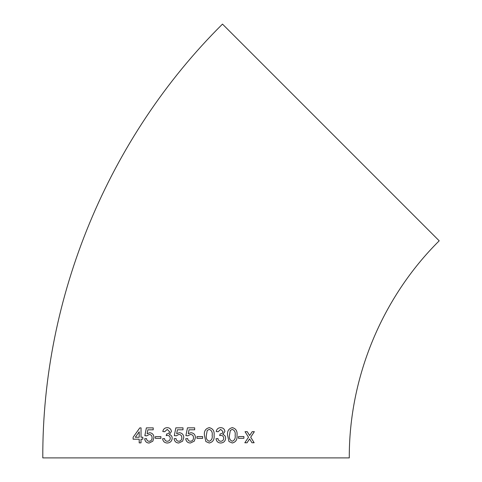 <?xml version="1.0" encoding="UTF-8"?>
<svg xmlns="http://www.w3.org/2000/svg" width="482" height="482" viewBox="0 0 482 482"><rect width="100%" height="100%" fill="white"/><g stroke="black" fill="none" stroke-linecap="round" stroke-linejoin="round"><path stroke-width="0.72" d="M330.845 132.46L439.204 240.819C382.057 297.496 348.956 377.412 349.281 457.9L42.796 457.9C42.145 297.063 108.299 137.364 222.485 24.1L330.845 132.46M251.972 442.747L254.141 442.735L250.712 437.21L254.357 431.661L252.188 431.673L249.652 435.511L247.242 431.685L245.031 431.691L248.513 437.222L244.82 442.771L247.031 442.765L249.58 438.921L251.972 442.747L254.128 442.735L250.7 437.21L254.345 431.661M238.506 438.319L243.904 438.301L243.904 436.553L238.506 436.565L238.506 438.319L243.892 438.301L243.892 436.553M232.312 427.636C228.691 428.54 227.106 431.107 227.558 435.324L228.992 441.536L232.294 442.994C235.891 442.096 237.463 439.536 237.011 435.312C237.481 431.095 235.915 428.534 232.312 427.636L232.571 427.654M220.696 443.006C223.678 442.819 225.323 441.229 225.636 438.246C225.606 436.294 224.672 435.047 222.829 434.505L224.883 431.498C224.558 429.034 223.136 427.751 220.623 427.648C218.171 427.787 216.701 429.082 216.213 431.535L218.147 431.733L220.678 429.396L222.961 431.565C222.738 433.125 221.804 433.896 220.141 433.89L219.665 435.62L220.913 435.409C222.648 435.529 223.588 436.469 223.726 438.228C223.6 440.108 222.612 441.12 220.768 441.253C219.141 441.132 218.201 440.229 217.948 438.536L216.02 438.728C216.448 441.428 218.009 442.85 220.702 443.006C223.684 442.819 225.329 441.229 225.642 438.246C225.612 436.294 224.678 435.047 222.835 434.505L224.883 431.498C224.552 429.034 223.13 427.751 220.617 427.648M209.254 443.006C212.948 442.115 214.556 439.56 214.08 435.336C214.556 431.113 212.948 428.552 209.254 427.648C205.555 428.546 203.934 431.113 204.41 435.336L205.874 441.548L209.254 443.006C212.948 442.115 214.562 439.56 214.086 435.336C214.562 431.113 212.954 428.552 209.26 427.648L209.435 427.661M196.999 438.343L202.657 438.343L202.657 436.596L196.999 436.596L196.999 438.343M190.974 432.703L188.269 433.716L189.046 429.787L194.662 429.787L194.662 427.847L187.462 427.847L185.901 435.62L187.841 435.812L190.438 434.457C192.451 434.583 193.469 435.674 193.493 437.728C193.487 439.849 192.469 441.03 190.432 441.259C188.787 441.132 187.86 440.229 187.649 438.536L185.715 438.734C186.112 441.452 187.685 442.88 190.426 443.006L194.276 441.169L195.439 437.614C195.318 434.686 193.83 433.053 190.974 432.703M179.346 432.703L176.659 433.716L177.424 429.787L183.003 429.787L183.003 427.847L175.846 427.847L174.303 435.626L176.231 435.818L178.816 434.457C180.81 434.583 181.822 435.674 181.835 437.728C181.835 439.849 180.822 441.03 178.798 441.259C177.165 441.138 176.243 440.229 176.038 438.542L174.11 438.734C174.502 441.458 176.057 442.88 178.786 443.012L182.618 441.169L183.775 437.614C183.654 434.692 182.178 433.053 179.346 432.703M171.411 431.511C171.08 429.04 169.664 427.757 167.164 427.654C164.73 427.793 163.278 429.094 162.802 431.547L164.705 431.739L167.218 429.408L169.489 431.571C169.266 433.131 168.332 433.908 166.682 433.902L166.212 435.632L167.447 435.421C169.176 435.541 170.116 436.481 170.254 438.24C170.128 440.12 169.14 441.132 167.302 441.265C165.688 441.144 164.754 440.241 164.507 438.548L162.609 438.741C163.024 441.44 164.567 442.868 167.236 443.018C170.212 442.831 171.863 441.241 172.182 438.259C172.146 436.3 171.212 435.059 169.363 434.517L171.411 431.511M167.224 429.408L169.495 431.571C169.272 433.131 168.338 433.908 166.688 433.902L166.218 435.632M155.439 438.367L160.898 438.355L160.898 436.608L155.445 436.614L155.439 438.367L155.451 436.614L160.904 436.608M149.691 432.74L147.112 433.758L147.86 429.824L153.21 429.811L153.216 427.871L146.359 427.883L144.859 435.668L146.703 435.855L149.179 434.487C151.095 434.613 152.065 435.704 152.077 437.758C152.071 439.879 151.095 441.06 149.155 441.295C147.588 441.175 146.709 440.271 146.516 438.578L144.672 438.777C145.04 441.5 146.534 442.922 149.143 443.042L152.824 441.193L153.945 437.638C153.836 434.71 152.414 433.077 149.691 432.74L147.112 433.758M142.841 437.228L141.015 437.234L141.051 427.902L139.78 427.902L133.116 437.264L133.116 439.204L139.202 439.186L139.196 442.88L141.009 442.874L141.015 439.18L142.841 439.174L142.841 437.228L141.027 437.234M141.063 427.902L139.792 427.908L133.116 437.264L133.128 439.21M139.208 439.186L139.208 442.88M135.322 437.252L139.202 437.24L139.22 431.776L135.309 437.252L139.214 437.24L139.22 431.776M153.228 427.871L146.365 427.883L144.871 435.668L146.715 435.855M149.185 434.487C151.107 434.613 152.071 435.704 152.089 437.758L152.077 437.758M152.089 437.758C152.083 439.879 151.107 441.06 149.161 441.295L149.155 441.295M146.522 438.578L144.672 438.777M144.684 438.777C145.052 441.5 146.54 442.922 149.149 443.042M167.17 427.654C164.736 427.799 163.284 429.094 162.808 431.547L164.711 431.739M167.453 435.421C169.182 435.541 170.122 436.481 170.26 438.24L170.254 438.24C170.134 440.12 169.146 441.132 167.308 441.265M164.513 438.548L162.609 438.741C163.03 441.44 164.573 442.868 167.242 443.018M179.352 432.703L176.659 433.716M175.852 427.847L174.309 435.626M178.816 434.457C180.816 434.583 181.822 435.674 181.841 437.728L181.835 437.728C181.835 439.849 180.822 441.03 178.798 441.259M176.044 438.542L174.11 438.734C174.502 441.458 176.063 442.88 178.786 443.012M190.98 432.703L188.269 433.716M187.468 427.847L185.901 435.62M190.438 434.457C192.451 434.583 193.469 435.674 193.493 437.728L193.493 437.728C193.487 439.849 192.469 441.03 190.438 441.259M187.655 438.536L185.715 438.734C186.112 441.452 187.685 442.88 190.426 443.006M202.651 438.343L202.657 436.596M209.236 429.402L207.218 430.438L206.35 435.33C205.862 438.313 206.832 440.289 209.248 441.259L209.254 441.259C211.67 440.289 212.634 438.307 212.152 435.33C212.64 432.336 211.664 430.36 209.236 429.402L207.218 430.438L206.35 435.33C205.868 438.313 206.832 440.289 209.254 441.259M218.141 431.733L220.678 429.396M219.659 435.62L220.913 435.409M220.762 441.253C219.135 441.132 218.195 440.229 217.948 438.536M232.282 442.994C235.885 442.096 237.457 439.536 236.999 435.312L237.011 435.312M236.999 435.312C237.475 431.095 235.909 428.534 232.306 427.636M232.294 429.39L230.318 430.426L229.456 435.318C228.986 438.301 229.926 440.277 232.288 441.241L232.294 441.241C234.644 440.265 235.596 438.289 235.138 435.312C235.608 432.318 234.656 430.342 232.294 429.39L230.324 430.426L229.462 435.318C228.992 438.301 229.932 440.277 232.294 441.241M249.64 435.511L247.236 431.685M244.814 442.771L247.019 442.765L249.58 438.921"/></g></svg>
